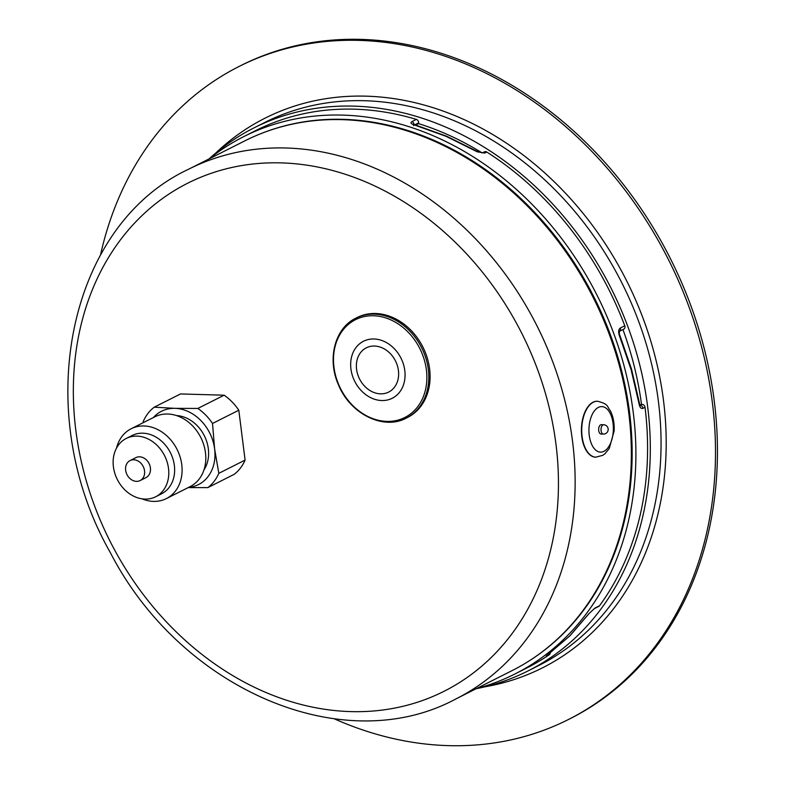 <?xml version="1.0" encoding="UTF-8"?>
<svg xmlns="http://www.w3.org/2000/svg" width="785" height="785" viewBox="0 0 785 785"><rect width="100%" height="100%" fill="white"/><g stroke="black" fill="none" stroke-linecap="round" stroke-linejoin="round"><path stroke-width="1.18" d="M482.088 152.898A297.23 240.907 -116.8 0 0 418.523 123.618L415.648 125.07M639.991 405.158L641.512 404.393A297.23 240.907 -116.8 0 0 622.947 329.572M599.495 605.784L594.991 608.051A2.944 2.394 63.2 0 1 594.274 608.669L598.778 606.393A2.944 2.394 -116.8 0 0 599.495 605.784A300.959 243.929 -116.8 0 0 645.025 407.327A2.944 2.394 -116.8 0 0 642.159 404.403L641.512 404.393M623.496 329.268A2.944 2.394 -116.8 0 0 623.81 329.141A2.944 2.394 -116.8 0 0 624.772 325.785A300.959 243.929 -116.8 0 0 486.778 152.035A2.944 2.394 -116.8 0 0 484.512 151.829L482.51 152.839A2.944 2.394 63.2 0 1 482.52 152.839A2.944 2.394 63.2 0 1 484.767 153.055L486.778 152.035M418.523 123.618L418.591 122.911A2.944 2.394 -116.8 0 0 416.344 119.389A300.959 243.929 -116.8 0 0 255.567 130.653L243.85 136.561A300.959 243.929 -116.8 0 0 209.134 158.874M125.659 470.293A11.196 9.077 -116.8 0 0 140.142 480.557A11.196 9.077 -116.8 0 0 143.204 466.476A11.196 9.077 -116.8 0 0 130.065 460.569A11.196 9.077 -116.8 0 0 125.659 470.293M355.899 318.141L357.175 317.493A55.97 45.373 63.2 0 1 422.889 347.048A55.97 45.373 63.2 0 1 407.582 417.463L406.296 418.101C383.62 430.494 350.277 413.999 338.561 385.042C326.835 359.265 334.734 328.12 355.899 318.141A55.97 45.373 63.2 0 1 421.614 347.696A55.97 45.373 63.2 0 1 406.296 418.101M143.321 422.624L143.262 421.476A48.513 39.319 63.2 0 1 154.233 407.189L180.511 393.942L224.127 395.198A48.513 39.319 63.2 0 1 238.797 410.221L245.097 460.079A48.513 39.319 63.2 0 1 234.126 474.366L207.848 487.613L188.194 487.593M238.797 410.221L212.519 423.468L214.619 448.922L218.819 473.326L245.097 460.079M218.819 473.326A48.513 39.319 63.2 0 1 207.848 487.613M154.233 407.189L174.996 408.347L197.849 408.445L224.127 395.198M197.849 408.445A48.513 39.319 63.2 0 1 212.519 423.468M153.36 417.561A41.046 33.274 63.2 0 1 174.996 408.347A41.046 33.274 63.2 0 1 214.619 448.922A41.046 33.274 63.2 0 1 188.577 487.406M176.488 415.569A33.588 27.22 63.2 0 1 204.296 435.675A33.588 27.22 63.2 0 1 203.933 469.989M130.065 460.569L135.923 457.616A11.196 9.077 63.2 0 1 149.062 463.523A11.196 9.077 63.2 0 1 146 477.604L140.142 480.557M113.413 466.82A32.656 26.464 63.2 0 1 126.257 438.452A32.656 26.464 63.2 0 1 164.585 455.692A32.656 26.464 63.2 0 1 155.656 496.768A32.656 26.464 63.2 0 1 113.413 466.82M126.257 438.452L132.115 435.508A32.656 26.464 63.2 0 1 170.443 452.749A32.656 26.464 63.2 0 1 161.514 493.814L155.656 496.768M116.523 448.107A39.113 31.694 63.2 0 1 131.154 428.757A39.113 31.694 63.2 0 1 177.067 449.403A39.113 31.694 63.2 0 1 166.371 498.593A39.113 31.694 63.2 0 1 142.105 498.858M131.154 428.757L154.861 416.806A39.113 31.694 63.2 0 1 200.774 437.451A39.113 31.694 63.2 0 1 190.078 486.641L166.371 498.593M334.341 718.844A365.702 296.406 -116.8 0 0 568.399 719.531L570.352 718.55A365.702 296.406 -116.8 0 0 670.37 258.559A365.702 296.406 -116.8 0 0 241.054 65.459L239.101 66.45A365.702 296.406 -116.8 0 0 100.49 255.047M568.399 719.531A365.702 296.406 -116.8 0 0 668.418 259.541A365.702 296.406 -116.8 0 0 239.101 66.45M338.855 384.964A54.783 44.402 63.2 0 1 382.05 316.885A54.783 44.402 63.2 0 1 419.661 403.902A54.783 44.402 63.2 0 1 338.855 384.964M476.171 688.72A304.129 246.5 -116.8 0 0 527.991 670.949A304.129 246.5 -116.8 0 0 611.172 288.409A304.129 246.5 -116.8 0 0 254.134 127.818A304.129 246.5 -116.8 0 0 209.036 158.923M476.269 688.671A300.959 243.929 -116.8 0 0 514.852 674.021L526.558 668.123A300.959 243.929 -116.8 0 0 549.314 654.68A2.944 2.394 -116.8 0 0 550.256 652.934M514.852 674.021A300.959 243.929 -116.8 0 0 597.159 295.464A300.959 243.929 -116.8 0 0 243.85 136.561M594.991 608.051L588.721 613.86L569.802 635.879L547.93 654.641C545.938 656.103 545.732 656.456 547.292 655.691L549.314 654.68M624.772 325.785L620.268 328.051C618.462 329.425 618.168 331.918 619.375 335.538L631.081 369.607L639.226 404.52C639.942 407.67 641.208 408.936 643.013 408.337L645.025 407.327M416.344 119.389L411.84 121.655C410.231 122.735 410.997 123.814 414.137 124.884L445.998 136.305L477.27 151.839L484.767 153.055M414.696 124.795A2.944 1.187 106.3 0 0 414.666 124.786A2.944 1.187 106.3 0 0 414.137 124.884M619.296 331.417L619.375 335.538M594.225 608.689A2.944 2.394 63.2 0 0 594.274 608.669L589.074 613.546A2.944 1.766 -143.6 0 1 589.074 613.556A2.944 1.766 -143.6 0 1 588.721 613.86M244.91 140.829A296.671 240.455 -116.8 0 1 342.338 119.654A296.671 240.455 -116.8 0 1 616.009 354.104A296.671 240.455 -116.8 0 1 512.046 670.635C526.313 663.433 539.58 654.611 551.845 644.171A296.553 240.357 -116.8 0 0 593.97 297.073A296.553 240.357 -116.8 0 0 289.851 124.57C274.161 128.22 259.178 133.646 244.91 140.829L188.694 169.177C67.108 225.913 30.429 412.311 110.273 552.503C180.697 689.367 343.261 759.674 455.83 698.974A296.671 240.455 -116.8 0 0 559.793 382.442A296.671 240.455 -116.8 0 0 286.123 148.002A296.671 240.455 -116.8 0 0 188.694 169.177M595.786 457.194A27.985 15.013 -88.4 0 1 595.629 457.194A27.985 15.013 -88.4 0 1 581.803 436.597A27.985 15.013 -88.4 0 1 597.238 401.243A27.985 15.013 -88.4 0 1 597.395 401.243M603.39 434.085L601.025 434.017A4.661 2.502 -88.4 0 1 598.661 429.277A4.661 2.502 -88.4 0 1 601.29 424.685L603.655 424.754A4.661 2.502 -88.4 0 0 601.084 430.651A4.661 2.502 -88.4 0 0 603.39 434.085A4.661 4.661 0 0 0 608.179 429.552A4.661 4.661 0 0 0 603.655 424.754M642.159 404.403L639.5 405.403M620.268 328.051A2.944 2.394 63.2 0 1 619.483 331.309L623.81 329.141M414.804 124.825L418.591 122.911M411.84 121.655A2.944 2.394 63.2 0 1 414.097 124.599M281.256 162.887A284.543 230.623 -116.8 0 0 125.374 568.487A284.543 230.623 -116.8 0 0 541.13 580.439A284.543 230.623 -116.8 0 0 281.256 162.887M484.816 686.816A307.867 249.522 -116.8 0 0 626.558 280.647A307.867 249.522 -116.8 0 0 215.708 153.104M358.794 377.349A24.786 20.096 63.2 0 1 367.674 347.205A24.786 20.096 63.2 0 1 396.209 362.523A24.786 20.096 63.2 0 1 387.329 392.677A24.786 20.096 63.2 0 1 358.794 377.349M365.211 340.484A31.92 25.876 63.2 0 1 401.949 360.207A31.92 25.876 63.2 0 1 390.518 399.035A31.92 25.876 63.2 0 1 353.78 379.302A31.92 25.876 63.2 0 1 365.211 340.484M527.991 670.949L538.726 665.543A304.129 246.5 -116.8 0 0 621.906 282.992A304.129 246.5 -116.8 0 0 264.869 122.411L254.134 127.818M477.27 151.839A2.944 0.883 -60.4 0 1 477.839 151.721A2.944 0.883 -60.4 0 1 477.849 151.731M445.998 136.305A2.944 1.05 -66.9 0 1 446.557 136.207A2.944 1.05 -66.9 0 1 446.577 136.217L413.204 124.158L413.666 125.659M640.148 405.423A2.944 2.394 63.2 0 1 643.013 408.337M639.226 404.52A2.944 0.824 -10.2 0 0 639.647 403.981L640.324 405.727L639.716 405.521M631.081 369.607A2.944 0.618 -16.1 0 0 631.503 369.107L619.797 335.107M548.136 654.504A2.944 2.394 63.2 0 1 547.292 655.691M569.802 635.879A2.944 1.825 45 0 0 570.077 635.683L589.074 613.546M613.311 430.896A22.765 12.207 -88.4 0 1 593.96 448.235A22.765 12.207 -88.4 0 1 596.198 408.916A22.765 12.207 -88.4 0 1 613.311 430.896M595.943 457.204A27.985 15.013 -88.4 0 1 581.744 428.796A27.985 15.013 -88.4 0 1 597.552 401.243C609.366 404.206 606.795 406.758 610.347 410.712C613.262 416.59 614.518 423.37 614.125 431.063L609.258 448.49L604.921 453.789L602.762 455.349L595.629 457.194M482.52 152.839L477.839 151.721L446.557 136.207M631.503 369.107L639.647 403.981M570.077 635.683L547.047 655.308M512.046 670.635L455.83 698.974"/></g></svg>
